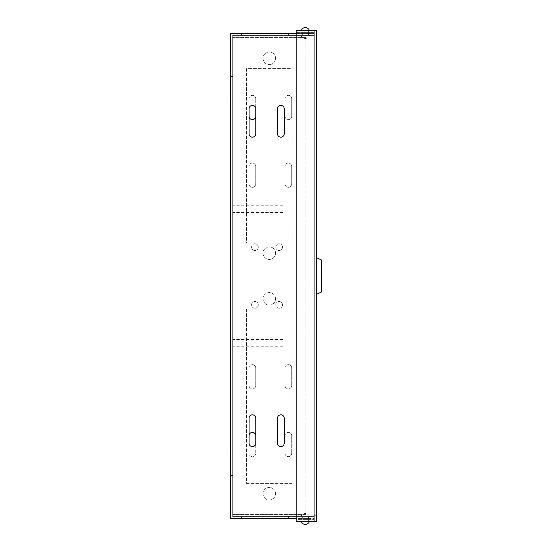 <?xml version="1.0" encoding="UTF-8"?>
<svg xmlns="http://www.w3.org/2000/svg" width="552" height="552" viewBox="0 0 552 552"><rect width="100%" height="100%" fill="white"/><g stroke="black" fill="none" stroke-linecap="round" stroke-linejoin="round"><path stroke-width="0.41" stroke-dasharray="2.76 2.07" d="M305.27 521.392L309.451 521.392L305.27 521.392M305.27 519.384L308.616 519.384L305.27 519.384M305.27 32.616L308.616 32.616L305.27 32.616M305.27 30.608L301.088 30.608L305.27 30.608M321.333 292.063L321.333 259.937M320.995 276L320.995 262.448L320.995 276M316.31 276L316.31 257.598L316.31 276M316.31 521.392L316.31 30.608L314.309 30.608L314.309 521.392L316.31 521.392M314.309 519.384L314.309 32.616L296.238 32.616L296.238 30.608L314.309 30.608L314.309 32.616L296.238 32.616L296.238 519.384L314.309 519.384L296.238 519.384L296.238 521.392L314.309 521.392L314.309 519.384M321.333 276L321.333 263.283L321.333 276M320.995 278.091L321.333 273.909L320.995 278.091M305.27 516.541L301.088 516.541L305.27 516.541M305.27 35.459L309.451 35.459L305.27 35.459M282.859 209.091L282.859 212.437L282.859 209.091M232.675 209.091L232.675 212.437L232.675 209.091M282.859 342.909L282.859 339.563L282.859 342.909M232.675 342.909L232.675 339.563L232.675 342.909M275.579 58.291A6.272 6.272 0 0 0 269.307 52.019A6.272 6.272 0 0 0 263.035 58.291A6.272 6.272 0 0 0 269.307 64.57A6.272 6.272 0 0 0 275.579 58.291A6.272 6.272 0 0 0 269.307 52.019A6.272 6.272 0 0 0 263.035 58.291A6.272 6.272 0 0 0 269.307 64.57A6.272 6.272 0 0 0 275.579 58.291M275.579 253.168A6.272 6.272 0 0 0 269.307 246.896A6.272 6.272 0 0 0 263.035 253.168A6.272 6.272 0 0 0 269.307 259.44A6.272 6.272 0 0 0 275.579 253.168A6.272 6.272 0 0 0 269.307 246.896A6.272 6.272 0 0 0 263.035 253.168A6.272 6.272 0 0 0 269.307 259.44A6.272 6.272 0 0 0 275.579 253.168M275.579 493.709A6.272 6.272 0 0 0 269.307 487.43A6.272 6.272 0 0 0 263.035 493.709A6.272 6.272 0 0 0 269.307 499.981A6.272 6.272 0 0 0 275.579 493.709A6.272 6.272 0 0 0 269.307 487.43A6.272 6.272 0 0 0 263.035 493.709A6.272 6.272 0 0 0 269.307 499.981A6.272 6.272 0 0 0 275.579 493.709M275.579 298.832A6.272 6.272 0 0 0 269.307 292.56A6.272 6.272 0 0 0 263.035 298.832A6.272 6.272 0 0 0 269.307 305.104A6.272 6.272 0 0 0 275.579 298.832A6.272 6.272 0 0 0 269.307 292.56A6.272 6.272 0 0 0 263.035 298.832A6.272 6.272 0 0 0 269.307 305.104A6.272 6.272 0 0 0 275.579 298.832M252.416 95.344A3.346 3.346 0 0 1 255.762 98.691A3.346 3.346 0 0 0 252.416 95.344A3.346 3.346 0 0 0 249.069 98.691A3.346 3.346 0 0 1 252.416 95.344M288.379 95.344A3.346 3.346 0 0 1 291.725 98.691A3.346 3.346 0 0 0 288.379 95.344A3.346 3.346 0 0 0 285.032 98.691A3.346 3.346 0 0 1 288.379 95.344M288.379 163.088A3.346 3.346 0 0 1 291.725 166.435A3.346 3.346 0 0 0 288.379 163.088A3.346 3.346 0 0 0 285.032 166.435A3.346 3.346 0 0 1 288.379 163.088M252.416 163.088A3.346 3.346 0 0 1 255.762 166.435A3.346 3.346 0 0 0 252.416 163.088A3.346 3.346 0 0 0 249.069 166.435A3.346 3.346 0 0 1 252.416 163.088M252.416 364.651A3.346 3.346 0 0 1 255.762 367.998A3.346 3.346 0 0 0 252.416 364.651A3.346 3.346 0 0 0 249.069 367.998A3.346 3.346 0 0 1 252.416 364.651M288.379 364.651A3.346 3.346 0 0 1 291.725 367.998A3.346 3.346 0 0 0 288.379 364.651A3.346 3.346 0 0 0 285.032 367.998A3.346 3.346 0 0 1 288.379 364.651M288.379 432.402A3.346 3.346 0 0 1 291.725 435.749A3.346 3.346 0 0 0 288.379 432.402A3.346 3.346 0 0 0 285.032 435.749A3.346 3.346 0 0 1 288.379 432.402M252.416 432.402A3.346 3.346 0 0 1 255.762 435.749L255.762 453.309A3.346 3.346 0 0 1 252.416 456.656A3.346 3.346 0 0 1 249.069 453.309L249.069 435.749A3.346 3.346 0 0 1 252.416 432.402M254.92 250.491A3.346 3.346 0 0 1 251.581 247.144A3.346 3.346 0 0 1 254.92 243.798A3.346 3.346 0 0 0 251.581 247.144A3.346 3.346 0 0 0 254.92 250.491A3.346 3.346 0 0 0 258.267 247.144A3.346 3.346 0 0 0 254.92 243.798A3.346 3.346 0 0 1 258.267 247.144A3.346 3.346 0 0 1 254.92 250.491M279.181 250.491A3.346 3.346 0 0 1 275.834 247.144A3.346 3.346 0 0 1 279.181 243.798A3.346 3.346 0 0 0 275.834 247.144A3.346 3.346 0 0 0 279.181 250.491A3.346 3.346 0 0 0 282.52 247.144A3.346 3.346 0 0 0 279.181 243.798A3.346 3.346 0 0 1 282.52 247.144A3.346 3.346 0 0 1 279.181 250.491M279.181 308.202A3.346 3.346 0 0 1 275.834 304.856A3.346 3.346 0 0 1 279.181 301.509A3.346 3.346 0 0 0 275.834 304.856A3.346 3.346 0 0 0 279.181 308.202A3.346 3.346 0 0 0 282.52 304.856A3.346 3.346 0 0 0 279.181 301.509A3.346 3.346 0 0 1 282.52 304.856A3.346 3.346 0 0 1 279.181 308.202M254.92 308.202A3.346 3.346 0 0 1 251.581 304.856A3.346 3.346 0 0 1 254.92 301.509A3.346 3.346 0 0 0 251.581 304.856A3.346 3.346 0 0 0 254.92 308.202A3.346 3.346 0 0 0 258.267 304.856A3.346 3.346 0 0 0 254.92 301.509A3.346 3.346 0 0 1 258.267 304.856A3.346 3.346 0 0 1 254.92 308.202M232.675 99.946L230.667 99.946L230.667 80.081L230.667 107.053L230.667 76.528L230.667 115.002L230.667 99.946L232.675 99.946L232.675 115.002L232.675 76.528L232.675 99.946L232.675 80.081L232.675 99.946L230.667 99.946L232.675 99.946M230.667 107.053L230.667 115.002L230.667 107.053M230.667 444.946L230.667 475.472L230.667 444.946M232.675 444.946L232.675 436.998L232.675 452.053L230.667 452.053L232.675 452.053L232.675 444.946M305.27 518.549L308.616 518.549L305.27 518.549M305.27 33.451L308.616 33.451L305.27 33.451M264.96 518.549L314.309 518.549L314.309 35.459L314.309 518.549L264.96 518.549M264.96 516.541L241.541 516.541L286.992 516.541L286.992 518.549L286.992 516.541L264.96 516.541L288.379 516.541L264.96 516.541M264.96 35.459L314.309 35.459L232.675 35.459L232.675 516.541L232.675 35.459L232.675 516.541L305.939 516.541L232.675 516.541L232.675 35.459L314.309 35.459L264.96 35.459M264.96 33.451L241.541 33.451L286.992 33.451L286.992 35.459L286.992 33.451L241.541 33.451L264.96 33.451M232.675 471.919L232.675 452.053L232.675 475.472L232.675 452.053L232.675 471.919L230.667 471.919L230.667 475.472L230.667 471.919L232.675 471.919M296.238 33.451L314.309 33.451L286.992 33.451L314.309 33.451L314.309 518.549L314.309 516.541L286.992 516.541L314.309 516.541L314.309 36.301L316.31 36.301L316.31 515.699L316.31 36.301L314.309 36.301L314.309 33.451L314.309 35.459L314.309 33.451L230.667 33.451L230.667 518.549L296.238 518.549M255.762 116.251L255.762 98.691L255.762 116.251A3.346 3.346 0 0 1 252.416 119.598A3.346 3.346 0 0 1 249.069 116.251L249.069 98.691L249.069 116.251M291.725 98.691L291.725 116.251A3.346 3.346 0 0 1 288.379 119.598A3.346 3.346 0 0 1 285.032 116.251L285.032 98.691L285.032 116.251A3.346 3.346 0 0 0 288.379 119.598A3.346 3.346 0 0 0 291.725 116.251L291.725 98.691M291.725 166.435L291.725 184.002A3.346 3.346 0 0 1 288.379 187.349A3.346 3.346 0 0 1 285.032 184.002L285.032 166.435L285.032 184.002A3.346 3.346 0 0 0 288.379 187.349A3.346 3.346 0 0 0 291.725 184.002L291.725 166.435M255.762 166.435L255.762 184.002A3.346 3.346 0 0 1 252.416 187.349A3.346 3.346 0 0 1 249.069 184.002L249.069 166.435L249.069 184.002A3.346 3.346 0 0 0 252.416 187.349A3.346 3.346 0 0 0 255.762 184.002L255.762 166.435M249.069 385.565L249.069 367.998L249.069 385.565A3.346 3.346 0 0 0 252.416 388.912A3.346 3.346 0 0 0 255.762 385.565A3.346 3.346 0 0 1 252.416 388.912A3.346 3.346 0 0 1 249.069 385.565M255.762 367.998L255.762 385.565L255.762 367.998M285.032 385.565L285.032 367.998L285.032 385.565A3.346 3.346 0 0 0 288.379 388.912A3.346 3.346 0 0 0 291.725 385.565A3.346 3.346 0 0 1 288.379 388.912A3.346 3.346 0 0 1 285.032 385.565M291.725 367.998L291.725 385.565L291.725 367.998M285.032 453.309L285.032 435.749L285.032 453.309A3.346 3.346 0 0 0 288.379 456.656A3.346 3.346 0 0 0 291.725 453.309A3.346 3.346 0 0 1 288.379 456.656A3.346 3.346 0 0 1 285.032 453.309M291.725 435.749L291.725 453.309L291.725 435.749M316.31 515.699L314.309 515.699L316.31 515.699M230.667 80.081L230.667 76.528L230.667 80.081L232.675 80.081L232.675 76.528L232.675 80.081L230.667 80.081M314.309 516.541L232.675 516.541L314.309 516.541M249.069 435.749L249.069 453.309A3.346 3.346 0 0 0 252.416 456.656A3.346 3.346 0 0 0 255.762 453.309L255.762 435.749M249.069 108.73A3.346 3.346 0 0 1 252.416 105.384A3.346 3.346 0 0 1 255.762 108.73L255.762 133.819A3.346 3.346 0 0 1 252.416 137.165A3.346 3.346 0 0 1 249.069 133.819L249.069 108.73M277.504 108.73A3.346 3.346 0 0 1 280.851 105.384A3.346 3.346 0 0 1 284.197 108.73L284.197 133.819A3.346 3.346 0 0 1 280.851 137.165A3.346 3.346 0 0 1 277.504 133.819L277.504 108.73M284.197 443.27A3.346 3.346 0 0 1 280.851 446.616A3.346 3.346 0 0 1 277.504 443.27L277.504 418.181A3.346 3.346 0 0 1 280.851 414.835A3.346 3.346 0 0 1 284.197 418.181L284.197 443.27M255.762 443.27A3.346 3.346 0 0 1 252.416 446.616A3.346 3.346 0 0 1 249.069 443.27L249.069 418.181A3.346 3.346 0 0 1 252.416 414.835A3.346 3.346 0 0 1 255.762 418.181L255.762 443.27M232.675 452.053L230.667 452.053L232.675 452.053M305.939 516.541L305.939 35.459L305.939 37.467L232.675 37.467L305.939 37.467L305.939 38.309L303.931 38.309L305.939 38.309L305.939 516.541M246.475 242.88L292.139 242.88L292.139 68.579L246.475 68.579L246.475 242.88L292.139 242.88L292.139 68.579L246.475 68.579L246.475 242.88M246.475 483.421L292.139 483.421L292.139 309.12L246.475 309.12L246.475 483.421L292.139 483.421L292.139 309.12L246.475 309.12L246.475 483.421M303.931 513.691L303.931 38.309L303.931 513.691L305.939 513.691L303.931 513.691M305.939 514.533L232.675 514.533L305.939 514.533M301.93 519.384L301.93 521.392M301.93 30.608L301.93 32.616M308.616 30.608L308.616 32.616M308.616 519.384L308.616 521.392M309.451 516.541A4.409 4.409 0 0 0 301.088 516.541M308.202 516.541L308.202 521.392M302.344 516.541L302.344 521.392M301.088 35.459A4.409 4.409 0 0 0 309.451 35.459M302.344 35.459L302.344 30.608M308.202 35.459L308.202 30.608M282.859 212.437L232.675 212.437M282.859 346.256L232.675 346.256M232.675 115.002L230.667 115.002L232.675 115.002M232.675 436.998L230.667 436.998L232.675 436.998M301.93 516.541L301.93 518.549M301.93 33.451L301.93 35.459M241.541 516.541L241.541 518.549L241.541 516.541M241.541 33.451L241.541 35.459L241.541 33.451M288.379 33.451L288.379 35.459M288.379 516.541L288.379 518.549M308.616 33.451L308.616 35.459M308.616 516.541L308.616 518.549M232.675 475.472L230.667 475.472L232.675 475.472M232.675 76.528L230.667 76.528L232.675 76.528M282.859 339.563L232.675 339.563M282.859 205.744L232.675 205.744"/><path stroke-width="0.83" d="M316.31 257.598L321.333 259.937L321.333 292.063L316.31 294.402M316.31 521.392L316.31 30.608L296.238 30.608L296.238 521.392L316.31 521.392M255.762 435.749A3.346 3.346 0 0 0 252.416 432.402A3.346 3.346 0 0 0 249.069 435.749M296.238 518.549L230.667 518.549L230.667 33.451L296.238 33.451M249.069 108.73L249.069 133.819A3.346 3.346 0 0 0 252.416 137.165A3.346 3.346 0 0 0 255.762 133.819L255.762 108.73A3.346 3.346 0 0 0 252.416 105.384A3.346 3.346 0 0 0 249.069 108.73M277.504 108.73L277.504 133.819A3.346 3.346 0 0 0 280.851 137.165A3.346 3.346 0 0 0 284.197 133.819L284.197 108.73A3.346 3.346 0 0 0 280.851 105.384A3.346 3.346 0 0 0 277.504 108.73M284.197 443.27L284.197 418.181A3.346 3.346 0 0 0 280.851 414.835A3.346 3.346 0 0 0 277.504 418.181L277.504 443.27A3.346 3.346 0 0 0 280.851 446.616A3.346 3.346 0 0 0 284.197 443.27M255.762 443.27L255.762 418.181A3.346 3.346 0 0 0 252.416 414.835A3.346 3.346 0 0 0 249.069 418.181L249.069 443.27A3.346 3.346 0 0 0 252.416 446.616A3.346 3.346 0 0 0 255.762 443.27M249.069 116.251A3.346 3.346 0 0 0 252.416 119.598A3.346 3.346 0 0 0 255.762 116.251M301.088 521.392A4.409 4.409 0 0 0 309.451 521.392M309.451 30.608A4.409 4.409 0 0 0 301.088 30.608"/></g></svg>
